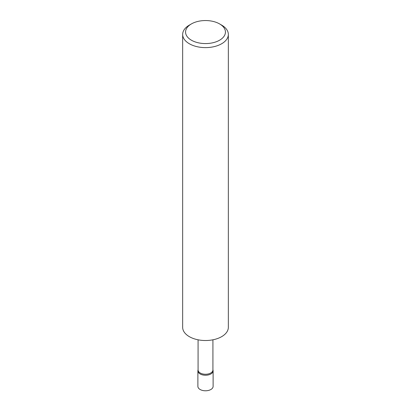 <?xml version="1.0" encoding="UTF-8"?>
<svg xmlns="http://www.w3.org/2000/svg" width="411" height="411" viewBox="0 0 411 411"><rect width="100%" height="100%" fill="white"/><g stroke="black" fill="none" stroke-linecap="round" stroke-linejoin="round"><path stroke-width="0.62" d="M212.924 369.705L213.052 370.301A7.614 4.393 180 0 1 213.114 370.85A7.614 4.393 180 0 1 208.413 374.909A7.614 4.393 180 0 1 200.116 373.959A7.614 4.393 180 0 1 197.886 370.85A7.614 4.393 180 0 1 197.948 370.301L198.076 369.705M213.114 370.85L213.114 386.391A7.614 4.393 180 0 1 208.413 390.45A7.614 4.393 180 0 1 200.116 389.5A7.614 4.393 180 0 1 197.886 386.391L197.886 370.85M212.924 339.805L212.924 369.972A7.424 4.285 180 0 1 208.341 373.933A7.424 4.285 180 0 1 200.249 373.003A7.424 4.285 180 0 1 198.076 369.972L198.076 339.805M191.403 40.201A19.939 11.513 0 0 0 219.597 40.201A19.939 11.513 0 0 0 219.597 23.92L221.652 25.107A22.841 13.188 180 0 1 228.341 34.432A22.841 13.188 180 0 1 214.239 46.613A22.841 13.188 180 0 1 189.348 43.756A22.841 13.188 180 0 1 182.659 34.432A22.841 13.188 180 0 1 189.348 25.107L191.403 23.92A19.939 11.513 0 0 0 191.403 40.201M228.341 34.432L228.341 327.336A22.841 13.188 180 0 1 214.239 339.517A22.841 13.188 180 0 1 189.348 336.66A22.841 13.188 180 0 1 182.659 327.336L182.659 34.432M221.652 25.107L219.597 23.92A19.939 11.513 0 0 0 191.403 23.92"/></g></svg>
